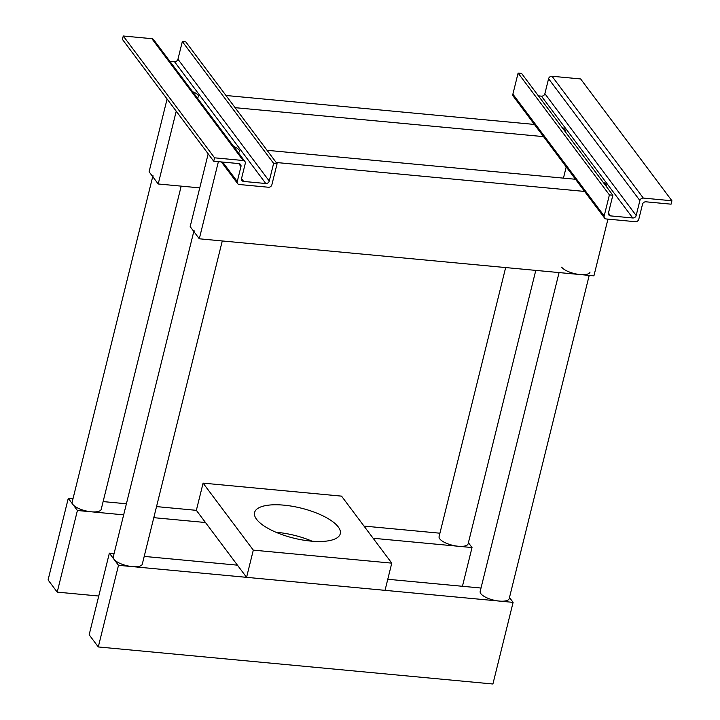<?xml version="1.0" encoding="UTF-8"?>
<svg xmlns="http://www.w3.org/2000/svg" width="720" height="720" viewBox="0 0 720 720"><rect width="100%" height="100%" fill="white"/><g stroke="black" fill="none" stroke-linecap="round" stroke-linejoin="round"><path stroke-width="1.08" d="M176.229 111.195L158.211 183.978L199.755 187.875M158.211 183.978L149.085 171.792L167.094 99.009M563.445 178.137L566.226 166.896M544.797 136.746L235.098 107.667M225.972 95.49L535.671 124.56M513.108 602.37L118.494 565.317L98.289 646.947L492.912 684L513.108 602.37L509.481 597.528M98.289 646.947L89.163 634.77L109.368 553.14L114.084 553.581M144.207 556.407L237.438 565.164M387.774 579.276L481.005 588.033M118.494 565.317L109.368 553.14M123.669 514.845L77.409 510.498L57.213 592.128L98.748 596.025M57.213 592.128L48.078 579.942L68.283 498.312L72.999 498.762M462.438 586.287L472.023 547.551L468.396 542.709M472.023 547.551L373.131 538.263M205.488 522.522L153.792 517.671M103.122 501.588L126.405 503.775M156.537 506.601L196.353 510.336L203.094 483.129L341.55 496.134L391.77 563.139L253.305 550.134L203.094 483.129M363.996 526.077L439.92 533.205M77.409 510.498L68.283 498.312M218.385 161.667L199.296 238.797L593.919 275.85L607.95 219.123M199.296 238.797L190.17 226.62L208.179 153.837M585.882 191.565L276.183 162.495M267.057 150.309L576.747 179.388M222.273 240.957L142.299 564.12A14.967 5.238 -166.1 0 1 129.465 566.235A14.967 5.238 -166.1 0 1 113.931 559.233A14.967 5.238 -166.1 0 1 113.247 556.938L193.797 231.462M194.733 232.713A14.967 5.238 -166.1 0 1 194.058 230.418M192.627 91.701A10.179 3.564 -166.1 0 1 197.955 95.04A10.179 3.564 -166.1 0 1 198.414 96.597A10.179 3.564 -166.1 0 1 197.199 97.803M233.712 146.529A10.179 3.564 -166.1 0 1 239.04 149.859A10.179 3.564 -166.1 0 1 239.499 151.425A10.179 3.564 -166.1 0 1 238.284 152.622M214.569 157.824L213.723 161.226L238.86 163.593A2.997 2.574 -36.8 0 1 240.957 166.572L237.258 181.539A2.997 2.574 143.2 0 0 239.355 184.518L268.425 187.245A2.997 2.574 143.2 0 0 271.872 184.788L277.092 163.701L185.787 41.868L182.331 41.544L273.627 163.377L269.253 181.062A2.997 2.574 -36.8 0 1 265.806 183.519L243.657 181.44A2.997 2.574 -36.8 0 1 241.56 178.461L245.259 163.494A2.997 2.574 143.2 0 0 243.162 160.515L214.569 157.824L123.264 36L151.866 38.682A2.997 2.574 -36.8 0 1 153.585 39.609L244.89 161.442M277.092 163.701L273.627 163.377M169.803 61.254L174.51 61.695A2.997 2.574 143.2 0 0 177.948 59.229L182.331 41.544M213.723 161.226L122.427 39.402L123.264 36M602.964 182.025A10.179 3.564 -166.1 0 1 605.961 184.311A10.179 3.564 -166.1 0 1 606.42 185.868A10.179 3.564 -166.1 0 1 606.204 186.336M561.888 127.206A10.179 3.564 -166.1 0 1 564.876 129.492A10.179 3.564 -166.1 0 1 565.344 131.049A10.179 3.564 -166.1 0 1 565.119 131.517M604.557 218.043L513.252 96.21A2.997 2.574 -36.8 0 1 512.883 94.158L518.103 73.071L609.399 194.895L604.179 215.982A2.997 2.574 143.2 0 0 606.276 218.97L635.355 221.697A2.997 2.574 143.2 0 0 638.793 219.24L642.501 204.273A2.997 2.574 -36.8 0 1 645.939 201.807L671.076 204.174L671.922 200.772L643.32 198.081A2.997 2.574 143.2 0 0 639.882 200.547L636.174 215.514A2.997 2.574 -36.8 0 1 632.727 217.971L610.578 215.892A2.997 2.574 -36.8 0 1 608.481 212.913L612.855 195.219L609.399 194.895M518.103 73.071L521.559 73.395L612.855 195.219M538.398 95.859L541.431 96.147A2.997 2.574 143.2 0 0 544.878 93.681L548.577 78.714A2.997 2.574 -36.8 0 1 552.024 76.257L580.626 78.939L671.922 200.772M589.203 275.409L509.22 598.572A14.967 5.238 -166.1 0 1 496.386 600.687A14.967 5.238 -166.1 0 1 480.852 593.676A14.967 5.238 -166.1 0 1 480.177 591.381L559.071 272.583M590.031 272.052A14.967 5.238 -166.1 0 1 577.188 274.167A14.967 5.238 -166.1 0 1 561.654 267.156M535.788 270.396L468.144 543.753A14.967 5.238 -166.1 0 1 455.301 545.859A14.967 5.238 -166.1 0 1 439.767 538.857A14.967 5.238 -166.1 0 1 439.092 536.562L505.656 267.561M181.188 186.138L101.214 509.301A14.967 5.238 -166.1 0 1 88.38 511.416A14.967 5.238 -166.1 0 1 72.846 504.405A14.967 5.238 -166.1 0 1 72.162 502.11L152.712 176.634M153.648 177.885A14.967 5.238 -166.1 0 1 152.973 175.59M256.581 519.3A44.145 15.462 -166.1 0 1 254.583 512.532A44.145 15.462 -166.1 0 1 292.455 506.304A44.145 15.462 -166.1 0 1 338.274 526.968A44.145 15.462 -166.1 0 1 340.281 533.736A44.145 15.462 -166.1 0 1 302.409 539.964A44.145 15.462 -166.1 0 1 256.581 519.3M312.138 541.215A44.145 15.462 13.9 0 0 275.985 532.26M253.305 550.134L246.573 577.341L196.353 510.336M391.77 563.139L385.029 590.346L246.573 577.341M269.253 181.062L177.948 59.229M265.806 183.519L174.51 61.695M243.657 181.44L241.524 178.605M243.162 160.515L151.866 38.682M240.957 166.572L238.716 163.575M237.258 181.539L222.669 162.072M512.883 94.158L604.179 215.982M608.454 213.048L610.578 215.892M541.431 96.147L632.727 217.971M544.878 93.681L636.174 215.514M548.577 78.714L639.882 200.547M552.024 76.257L643.32 198.081M221.409 161.955L237.627 183.591"/></g></svg>
